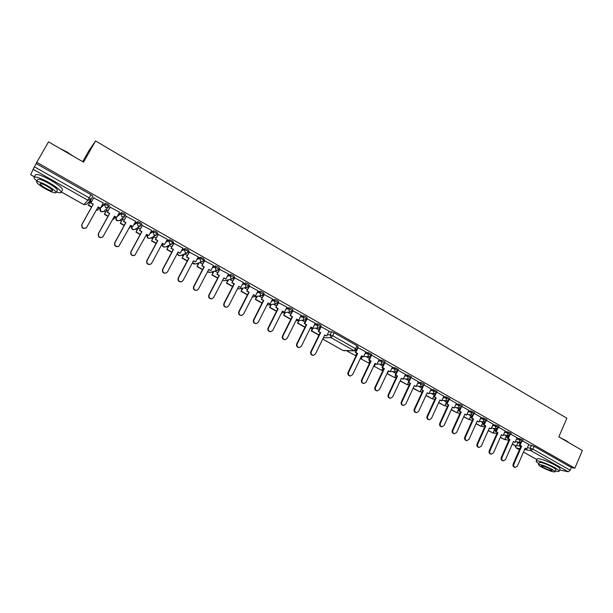 <?xml version="1.0" encoding="UTF-8"?>
<svg xmlns="http://www.w3.org/2000/svg" width="613" height="613" viewBox="0 0 613 613"><rect width="100%" height="100%" fill="white"/><g stroke="black" fill="none" stroke-linecap="round" stroke-linejoin="round"><path stroke-width="0.92" d="M307.013 317.856L305.948 316.768L303.389 315.795L302.868 316.852L306.63 318.844L307.151 317.795M141.182 225.055L141.764 223.998L140.093 222.588L137.626 221.699L137.028 222.795L139.496 223.691L141.166 225.094L140.461 225.883L137.994 225.959L137.028 222.795L133.672 225.071M125.067 215.937L125.665 214.864L123.941 213.416L121.481 212.535L120.876 213.638L123.336 214.519L125.06 215.968L124.485 216.65L121.857 216.826L120.876 213.638L117.175 216.596M157.097 234.066L157.679 233.024L156.054 231.653L153.579 230.756L152.989 231.852L155.464 232.756L157.089 234.12L156.246 234.994L153.947 234.994L152.989 231.852L149.848 233.66M172.835 242.97L173.41 241.943L171.832 240.618L169.349 239.706L168.767 240.794L171.249 241.706L172.828 243.032L171.855 243.982L169.709 243.92L168.767 240.794L165.778 242.265M188.896 250.809L187.432 249.468L184.934 248.556L184.36 249.644L186.85 250.556L188.383 251.843L187.294 252.855L188.957 250.763M204.259 259.529L202.842 258.226L200.336 257.299L199.769 258.38L202.275 259.307L203.754 260.556L202.558 261.613L200.696 261.46L199.769 258.38L196.957 259.383M219.446 268.142L218.082 266.877L215.569 265.942L215.002 267.023L218.956 269.168L217.661 270.264L215.922 270.08L215.002 267.023L212.251 267.85M234.457 276.662L233.139 275.429L230.618 274.494L230.067 275.566L233.982 277.681L232.595 278.808L230.978 278.608L230.067 275.566L227.354 276.248M249.292 285.091L248.035 283.88L245.506 282.938L244.955 284.011L248.84 286.102L247.368 287.252L245.859 287.03L244.955 284.011L242.273 284.578M263.965 293.42L262.755 292.248L260.226 291.29L259.682 292.355L263.536 294.424L261.989 295.596L260.571 295.359L259.682 292.355L257.016 292.815M278.478 301.657L277.314 300.508L274.777 299.55L274.241 300.615L278.057 302.653L278.593 301.596M292.83 309.803L291.711 308.684L289.16 307.718L288.631 308.776L292.424 310.799L292.953 309.741M108.762 206.704L109.367 205.631L107.589 204.137L105.145 203.263L104.532 204.367L106.976 205.248L108.754 206.734L108.325 207.286L105.52 207.577L104.532 204.367L100.218 208.343M321.051 325.817L320.024 324.76L317.465 323.787L316.944 324.836L320.683 326.806L321.197 325.756M505.02 431.368L510.353 432.839L511.15 433.506L510.713 434.494L507.303 432.793L504.583 432.357M492.998 424.564L498.315 426.004L499.128 426.686L498.691 427.682L495.266 425.966L492.553 425.552M480.845 417.683L483.55 418.066L486.99 419.798L486.538 420.802L483.098 419.062L480.4 418.679M468.57 410.741L471.259 411.093L474.723 412.84L474.27 413.844L470.807 412.097L471.573 414.817L472.179 415.016L474.27 413.844M456.164 403.722L461.451 405.07L462.325 405.806L461.873 406.817L458.386 405.055L455.704 404.726M443.628 396.634L446.302 396.925L449.804 398.703L449.344 399.714L445.843 397.937L443.168 397.645M430.954 389.477L433.629 389.73L437.146 391.523L436.686 392.542L433.161 390.742L433.943 393.515L434.64 393.73L436.686 392.542M418.158 382.236L420.817 382.458L423.414 383.47L424.357 384.274L423.89 385.293L420.342 383.477L417.683 383.255M405.216 374.926L407.867 375.102L411.438 376.941L410.955 377.968L407.392 376.129L404.741 375.945M392.136 367.539L394.787 367.677L398.373 369.532L397.891 370.559L394.305 368.704L395.109 371.532L395.914 371.762L397.891 370.559M378.918 360.076L381.562 360.168L384.144 361.172L385.171 362.045L384.68 363.072L381.071 361.203L378.428 361.095M365.555 352.529L368.191 352.582L371.83 354.475L371.332 355.509L367.7 353.617L365.064 353.563M516.928 438.103L522.268 439.605L523.042 440.249L522.613 441.245L519.226 439.552L516.498 439.092M88.356 202.505L89.506 203.148M98.754 208.374L99.888 209.01M103.919 211.286L105.559 212.213M114.731 217.393L115.765 217.975M119.788 220.243L121.428 221.17M130.515 226.304L131.458 226.833M135.481 229.101L137.113 230.021M146.185 235.147L146.974 235.591M151.013 237.875L152.622 238.779M166.384 246.549L167.954 247.43M181.586 255.131L183.111 255.989M196.627 263.621L198.099 264.448M211.508 272.019L212.926 272.816M226.228 280.333L227.576 281.091M240.794 288.547L242.074 289.275M255.2 296.684L256.41 297.366M269.452 304.73L270.594 305.374M283.558 312.691L284.616 313.289M297.512 320.568L298.493 321.12M311.312 328.353L312.216 328.867M361.272 356.559L361.731 356.812M82.724 161.663L88.939 150.66L95.528 140.952L566.841 418.212L558.834 436.885L582.35 450.478L574.871 468.186L36.765 162.322L48.519 141.887L83.567 162.146L95.528 140.952M110.309 206.941L107.206 212.351L109.681 213.431L98.547 233.591C98.141 236.879 99.536 238.036 102.739 237.062L114.485 216.144L116.731 217.408L119.589 212.205L110.064 207.179M108.126 210.696L106.654 210.228M321.189 326.583L318.76 331.533L318.262 331.549L320.676 332.614L311.289 351.732C310.722 353.762 311.412 354.973 313.358 355.364L315.419 354.023L324.767 334.928L326.683 336.008L329.097 331.074L320.806 326.553M307.205 318.653L304.745 323.618L304.27 323.649L306.684 324.714L297.19 343.901C296.615 345.977 297.328 347.196 299.343 347.556L301.366 346.215L310.829 327.051L312.76 328.147L315.205 323.189L306.738 318.63M293.068 310.63L290.118 315.657L292.539 316.722L282.938 335.978C282.348 338.1 283.099 339.334 285.168 339.663L287.152 338.322L296.73 319.089L298.684 320.193L301.152 315.22L292.508 310.63M278.777 302.523L275.812 307.573L278.241 308.646L268.517 327.978C267.927 330.146 268.709 331.38 270.846 331.679L272.785 330.346L282.47 311.036L284.447 312.147L286.945 307.159L278.31 302.615M264.318 294.317L261.345 299.405L263.774 300.477L253.935 319.879C253.345 322.109 254.157 323.35 256.372 323.603L258.249 322.277L268.057 302.891L270.057 304.017L272.586 299.014L263.874 294.424M249.698 286.026L246.717 291.137L249.146 292.209L239.193 311.688C238.595 313.986 239.445 315.228 241.737 315.434L243.553 314.117L253.476 294.654L255.498 295.795L258.058 290.769L249.269 286.148M234.917 277.635L231.913 282.785L234.358 283.857L224.274 303.412C223.684 305.772 224.573 307.021 226.948 307.167L228.695 305.864L238.733 286.332L240.779 287.482L243.369 282.432L234.503 277.766M219.96 269.153L216.948 274.333L219.393 275.406L209.194 295.029C208.604 297.474 209.539 298.723 211.998 298.799L213.661 297.512L223.822 277.904L225.891 279.076L228.511 274.003L219.569 269.299M204.834 260.571L201.815 265.781L204.259 266.854L193.93 286.562C193.348 289.083 194.336 290.34 196.896 290.324L198.451 289.068L208.742 269.383L210.834 270.563L213.485 265.483L204.466 260.732M189.54 251.889L186.498 257.131L188.957 258.211L178.498 277.988C177.923 280.608 178.965 281.857 181.624 281.742L183.065 280.524L193.486 260.77L195.601 261.958L198.29 256.855L189.187 252.066M174.061 243.108L171.012 248.388L173.471 249.46L162.882 269.314C162.322 272.042 163.426 273.291 166.192 273.053L167.502 271.881L178.054 252.05L180.191 253.261L182.912 248.135L173.724 243.292M171.885 246.748L168.996 245.476M158.407 234.227L155.342 239.537L157.802 240.61L147.082 260.54C146.545 263.391 147.71 264.624 150.591 264.241L151.756 263.138L162.437 243.231L164.606 244.449L167.357 239.308L158.093 234.427M156.223 237.898L153.679 236.817M142.561 225.239L139.48 230.58L141.948 231.653L131.098 251.667C130.592 254.64 131.833 255.859 134.814 255.314L146.645 234.304L148.829 235.545L151.626 230.381L142.27 225.446M140.377 228.933L138.186 228.051M126.531 216.144L123.443 221.523L125.91 222.596L114.922 242.687C114.455 245.805 115.773 247.001 118.868 246.257L130.661 225.278L132.875 226.526L135.703 221.347L126.263 216.366M124.347 219.868L122.508 219.193M100.831 207.378L105.145 203.263M117.765 215.515L121.481 212.535M286.524 308.017L289.16 307.718M272.118 299.926L274.777 299.55M257.552 291.765L260.226 291.29M242.817 283.512L245.506 282.938M227.906 275.183L230.618 274.494M212.803 266.785L215.569 265.942M197.524 258.311L200.336 257.299M182.038 249.775L184.934 248.556M166.353 241.185L169.349 239.706M150.43 232.58L153.579 230.756M134.255 223.99L137.626 221.699M300.753 316.017L303.389 315.795M314.829 323.94L317.465 323.787M30.673 174.697L34.382 166.782L89.291 197.876L91.13 199.409L87.858 200.244L33.018 169.249M91.138 199.394L92.877 196.275L91.046 194.742L36.205 163.602L34.382 166.782M36.205 163.602L36.765 162.322M528.667 444.77L534.069 446.302L571.37 467.489L570.205 470.24L568.289 471.78L559.654 469.979M517.747 442.854L520.192 443.283M431.123 393.37L434.203 395.155M443.72 400.488L446.532 402.128M456.179 407.538L458.731 409.024M468.516 414.518L470.914 415.875L469.137 419.599L463.696 416.802M480.73 421.422L482.776 422.625M492.814 428.257L494.614 429.322M504.783 435.023L506.338 435.95M446.333 402.557L447.007 402.641M458.547 409.446L459.543 409.576M470.631 416.258L471.933 416.442M482.6 423.008L484.201 423.246M494.446 429.69L496.338 429.989M506.177 436.31L508.346 436.671M498.821 427.376L505.189 430.985L503.12 435.682L501.373 434.962M486.684 420.487L493.174 424.165L491.082 428.878L489.312 428.158M474.416 413.522L481.029 417.277L478.914 422.005L477.129 421.269M462.018 406.488L468.761 410.319L466.623 415.062L464.815 414.319M449.49 399.385L456.363 403.285L454.202 408.043L452.379 407.293M436.839 392.205L443.835 396.174L441.651 400.956L439.812 400.197M424.05 384.949L431.177 388.994L428.97 393.791L427.108 393.025M411.124 377.616L418.388 381.738L416.15 386.55L414.273 385.769M398.059 370.198L405.461 374.405L403.201 379.232L401.3 378.443M384.857 362.712L392.397 366.988L390.113 371.838L388.19 371.041M371.509 355.142L379.194 359.494L376.88 364.367L374.934 363.555M357.731 347.517L365.846 351.923L363.501 356.812L361.54 355.992M522.743 440.946L528.82 444.41M510.844 434.196L517.088 437.736L515.043 442.41L513.311 441.705M418.395 386.175L421.775 388.083L419.989 391.906L413.101 388.297M405.538 378.903L408.902 380.803M392.542 371.547L395.891 373.447M379.416 364.122L382.742 366.007M366.145 356.62L369.455 358.49M355.624 350.667L356.023 350.897M516.621 441.728L517.901 442.502M571.37 467.489L574.871 468.186M91.705 201.409L90.617 201.156M93.896 197.624L90.778 203.072L93.26 204.152L81.981 224.396C81.644 227.852 83.123 228.963 86.418 227.729L98.118 206.895L100.386 208.175L103.283 202.957L93.674 197.884M187.363 255.506L184.582 253.935M202.665 264.157L199.807 262.548M217.791 272.716L214.864 271.061M232.748 281.175L229.76 279.49M247.537 289.535L244.495 287.819M262.157 297.803L259.069 296.064M276.616 305.987L273.49 304.217M290.914 314.071L287.75 312.278M305.052 322.07L301.857 320.262M319.036 329.978L315.81 328.154M328.683 331.909L331.602 331.809L334.169 332.798L357.034 345.778L358.122 346.697L356.712 349.632L355.617 348.713L357.034 345.778M515.127 467.428L514.506 467.29C513.127 466.769 512.683 465.696 513.158 464.064L513.863 464.21C513.388 465.849 513.832 466.922 515.204 467.451L517.357 466.156L525.188 448.141L526.805 449.053L525.088 448.364M521.364 442.333L520.092 445.26L519.38 445.138L521.717 446.18L513.863 464.21M520.092 445.26L521.717 446.18M528.827 444.402L526.805 449.053M512.238 444.157L516.292 446.18L512.33 443.942M517.916 442.456L516.292 446.18M521.004 446.049L513.158 464.064M519.38 445.138L520.575 442.41M560.144 437.644L565.776 440.44L569.676 443.153M568.887 442.701L562.282 438.877M555.393 470.976C557.631 471.581 558.872 471.665 559.117 471.244C559.248 470.592 557.677 469.343 554.413 467.497C547.516 463.589 536.337 459.696 536.191 461.114C536.053 461.581 536.95 462.432 538.888 463.673M559.117 471.244L560.052 469.029C560.19 468.37 558.627 467.114 555.363 465.267C548.474 461.351 537.294 457.49 537.134 458.922L536.191 461.114M538.513 464.554L539.379 462.531C541.333 462.148 545.7 463.681 552.489 467.121C554.849 468.455 555.976 469.359 555.884 469.826L555.018 471.857C555.11 471.397 553.976 470.5 551.616 469.167C544.827 465.727 540.459 464.187 538.513 464.554C538.421 465.029 539.57 465.934 541.946 467.267C548.673 470.677 553.033 472.209 555.018 471.857M543.639 467.596C547.984 469.803 550.796 470.792 552.068 470.562L549.876 468.822C545.501 466.608 542.689 465.619 541.432 465.857L543.639 467.596M59.208 148.07L66.886 151.947L73.345 156.238M71.185 154.989L61.384 149.327M56.45 191.923C59.147 192.857 60.695 193.026 61.101 192.451C61.154 190.697 57.224 187.486 49.324 182.804C40.833 178.168 35.753 176.314 34.083 177.249C33.792 177.9 34.765 179.149 36.987 180.988M61.101 192.451L62.518 189.938C62.58 188.168 58.672 184.942 50.779 180.253C42.297 175.609 37.217 173.77 35.531 174.728L34.083 177.249M36.558 181.732L37.891 179.41C39.094 178.743 42.749 180.069 48.848 183.402C54.534 186.766 57.369 189.088 57.338 190.352L56.028 192.666C56.051 191.417 53.208 189.103 47.515 185.739C41.408 182.413 37.753 181.08 36.558 181.732C36.588 183.034 39.447 185.356 45.147 188.704C51.201 191.999 54.825 193.317 56.028 192.666M47.086 186.275C43.155 184.138 40.803 183.279 40.037 183.701C40.044 184.528 41.891 186.03 45.561 188.183C49.469 190.314 51.806 191.164 52.58 190.743C52.588 189.93 50.756 188.444 47.086 186.275M503.25 460.846L502.645 460.715C501.242 460.194 500.79 459.106 501.265 457.459L501.955 457.605C501.48 459.252 501.94 460.34 503.334 460.861L505.495 459.566L513.41 441.49L515.043 442.41M509.587 435.552L508.261 438.579L507.564 438.464L509.901 439.506L501.955 457.605M508.261 438.579L509.901 439.506M500.292 437.421L504.706 439.651L500.384 437.215M506.353 435.912L504.706 439.651M509.204 439.383L501.265 457.459M507.564 438.464L508.782 435.674M491.22 454.172L490.622 454.049C489.205 453.528 488.73 452.44 489.22 450.77L489.902 450.907C489.412 452.578 489.879 453.666 491.304 454.187L493.465 452.884L501.472 434.747L503.12 435.682M497.641 428.709L496.269 431.805L495.58 431.698L497.925 432.74L489.902 450.907M496.269 431.805L497.925 432.74M488.216 430.617L492.967 433.031L488.308 430.41M494.63 429.284L492.967 433.031M497.243 432.632L489.22 450.77M495.58 431.698L496.837 428.862M479.06 447.429L478.485 447.314C477.029 446.8 476.554 445.697 477.044 444.011L477.711 444.141C477.22 445.827 477.696 446.931 479.151 447.444L481.32 446.141L489.412 427.935L491.082 428.878M485.573 421.79L484.155 424.962L483.481 424.863L485.833 425.912L477.711 444.141M484.155 424.962L485.833 425.912M476.017 423.752L481.113 426.349L476.117 423.537M482.791 422.587L481.113 426.349M485.159 425.805L477.044 444.011M483.481 424.863L484.768 421.982M466.777 440.617L466.217 440.509C464.738 439.996 464.248 438.885 464.746 437.184L465.405 437.307C464.899 439.008 465.39 440.119 466.876 440.632L469.045 439.329L477.228 421.047L478.914 422.005M473.382 414.794L471.918 418.051L471.259 417.959L473.611 419.008L465.405 437.307M471.918 418.051L473.611 419.008M463.796 416.587L469.137 419.599M472.952 418.909L464.746 437.184M471.259 417.959L472.569 415.024M454.371 433.736L453.827 433.636C452.317 433.123 451.819 432.012 452.317 430.288L452.961 430.395C452.455 432.119 452.961 433.238 454.471 433.751L456.647 432.441L464.915 414.097L466.623 415.062M461.068 407.722L459.551 411.062L458.907 410.978L461.26 412.036L452.961 430.395M459.551 411.062L461.26 412.036M451.245 409.79L457.037 412.779L451.344 409.576M458.746 408.994L457.037 412.779M460.616 411.944L452.317 430.288M458.907 410.978L460.256 407.997M441.835 426.778L441.306 426.686C439.766 426.181 439.253 425.054 439.766 423.315L440.395 423.414C439.881 425.161 440.395 426.288 441.935 426.794L444.111 425.483L452.478 407.07L454.202 408.043M448.632 400.557L447.061 404.005L446.425 403.929L448.785 404.986L440.395 423.414M447.061 404.005L448.785 404.986M438.663 402.695L444.816 405.89L438.762 402.48M446.548 402.09L444.816 405.89M448.149 404.909L439.766 423.315M446.425 403.929L447.812 400.887M429.169 419.752L428.656 419.667C427.085 419.169 426.556 418.035 427.077 416.265L427.69 416.365C427.177 418.135 427.698 419.269 429.276 419.767L431.452 418.449L439.912 399.967L441.651 400.956M436.073 393.308L434.433 396.879L433.812 396.81L436.18 397.86L427.69 416.365M434.433 396.879L436.18 397.86M425.951 395.531L432.464 398.933L426.05 395.316M434.219 395.117L432.464 398.933M435.559 397.791L427.077 416.265M433.812 396.81L435.238 393.692M416.365 412.649L415.875 412.58C414.273 412.082 413.729 410.94 414.25 409.147L414.855 409.239C414.334 411.024 414.871 412.174 416.48 412.664L418.656 411.346L427.207 392.795L428.97 393.791M423.384 385.968L421.675 389.669L421.062 389.607L423.437 390.665L414.855 409.239M421.675 389.669L423.437 390.665M413.2 388.075L419.989 391.906M422.832 390.604L414.25 409.147M421.062 389.607L422.541 386.42M403.438 405.469L402.963 405.408C401.323 404.917 400.764 403.768 401.293 401.959L401.883 402.028C401.354 403.844 401.906 405.001 403.553 405.492L405.722 404.166L414.373 385.546L416.15 386.55M410.587 378.512L408.779 382.382L408.189 382.336L410.564 383.393L401.883 402.028M408.779 382.382L410.564 383.393M400.113 380.979L407.384 384.803L400.212 380.757M408.465 382.489L407.384 384.803M409.967 383.34L401.293 401.959M408.189 382.336L409.714 379.064M390.366 398.22L389.914 398.166C388.236 397.684 387.661 396.527 388.198 394.688L388.772 394.749C388.236 396.596 388.803 397.753 390.489 398.235L392.649 396.902L401.408 378.221L403.201 379.232M397.684 370.911L395.753 375.026L395.17 374.987L397.553 376.045L388.772 394.749M395.753 375.026L397.553 376.045M386.987 373.585L394.649 377.623L387.041 373.478M388.366 371.294L387.324 373.493M395.753 375.317L394.649 377.623M396.971 375.999L388.198 394.688M395.17 374.987L396.749 371.624M377.164 390.887L376.727 390.841C375.003 390.374 374.42 389.201 374.957 387.332L375.516 387.393C374.972 389.263 375.562 390.435 377.286 390.902L379.439 389.569L388.297 370.811L390.113 371.838M384.88 362.727L382.581 367.585L382.014 367.555L384.405 368.612L375.516 387.393M382.581 367.585L384.405 368.612M373.838 366.176L381.784 370.375L373.838 366.176L374.911 363.915M375.455 363.938L374.382 366.199M382.887 368.045L381.784 370.375M383.838 368.582L374.957 387.332M382.014 367.555L383.654 364.091M363.815 383.477L363.402 383.439C361.639 382.979 361.026 381.807 361.578 379.907L362.122 379.953C361.57 381.853 362.183 383.033 363.946 383.493L366.091 382.152L375.041 363.325L376.88 364.367M371.593 355.188L369.264 360.061L368.712 360.046L371.11 361.103L362.122 379.953M369.264 360.061L371.11 361.103M360.773 358.812L368.781 363.042L360.773 358.812L361.885 356.49M362.413 356.505L361.302 358.827M369.892 360.712L368.781 363.042M370.559 361.08L361.578 379.907M368.712 360.046L370.421 356.467M350.322 375.984L349.931 375.953C348.123 375.516 347.494 374.328 348.054 372.397L348.582 372.436C348.023 374.367 348.651 375.554 350.467 375.999L352.59 374.658L361.647 355.762L363.501 356.812M358.168 347.563L355.808 352.46L355.272 352.452L357.67 353.517L348.582 372.436M355.808 352.46L357.67 353.517M347.563 351.372L355.64 355.64L347.563 351.372L347.877 350.728M348.391 350.736L348.084 351.379M356.766 353.295L355.64 355.64M357.134 353.502L348.054 372.397M355.272 352.452L356.406 350.1M313.205 355.356L312.875 355.348C310.921 354.958 310.239 353.747 310.806 351.716L311.289 351.732M318.76 331.533L320.676 332.614M312.967 328.284L311.695 330.874L311.22 330.89L318.906 335.219M311.22 330.89L312.492 328.3M311.695 330.874L319.021 334.997M320.178 332.629L310.806 351.716M318.262 331.549L320.354 327.296M324.66 335.158L326.683 336.008M299.175 347.556L298.868 347.556C296.861 347.188 296.148 345.97 296.723 343.901L297.19 343.901M304.745 323.618L306.684 324.714M299.274 320.438L297.481 323.151L304.922 327.342M297.481 323.151L298.815 320.476M297.941 323.12L305.029 327.112M306.209 324.737L296.723 343.901M304.27 323.649L306.753 318.63M310.714 327.288L312.76 328.147M284.999 339.663L284.716 339.671C282.647 339.341 281.903 338.115 282.486 335.993L282.938 335.978M290.577 315.618L292.539 316.722M285.428 312.507L283.597 315.327L290.777 319.373M283.597 315.327L284.984 312.553M284.041 315.281L290.891 319.143M292.079 316.76L282.486 335.993M290.118 315.657L292.639 310.615M296.615 319.319L298.684 320.193M270.662 331.687L270.41 331.694C268.272 331.403 267.498 330.169 268.08 328.001L268.517 327.978M276.256 307.527L278.241 308.646M271.444 304.477L269.559 307.412L276.478 311.312M269.559 307.412L271.015 304.531M269.981 307.366L276.593 311.09M277.796 308.691L268.08 328.001M275.812 307.573L278.363 302.508M282.355 311.266L284.447 312.147M256.18 323.618L255.95 323.633C253.744 323.38 252.931 322.139 253.521 319.917L253.935 319.879M261.766 299.343L263.774 300.477M257.307 296.347L255.368 299.42L262.012 303.167M255.368 299.42L256.901 296.408M255.774 299.359L262.126 302.937M263.345 300.539L253.521 319.917M261.345 299.405L263.927 294.317M267.935 303.129L270.057 304.017M241.545 315.457L241.338 315.473C239.047 315.274 238.204 314.025 238.794 311.733L239.193 311.688M247.123 291.068L249.146 292.209M243.024 288.11L241.016 291.336L247.391 294.922M241.016 291.336L242.633 288.187M241.407 291.259L247.506 294.7M248.74 292.286L238.794 311.733M246.717 291.137L249.33 286.026M253.361 294.891L255.498 295.795M226.749 307.197L226.565 307.22C224.197 307.075 223.308 305.826 223.898 303.466L224.274 303.412M232.304 282.693L234.358 283.857M228.595 279.766L226.511 283.16L232.603 286.593M226.511 283.16L228.22 279.857M226.887 283.076L232.718 286.363M233.967 283.942L223.898 303.466M231.913 282.785L234.572 277.643M238.61 286.57L240.779 287.482M211.799 298.837L211.638 298.86C209.179 298.792 208.244 297.535 208.834 295.106L209.194 295.029M217.316 274.233L219.393 275.406M214.014 271.306L211.837 274.892L217.638 278.156M211.837 274.892L213.661 271.406M212.198 274.793L217.761 277.934M219.025 275.505L208.834 295.106M216.948 274.333L219.638 269.161M223.699 278.141L225.891 279.076M196.689 290.37L196.551 290.401C193.999 290.416 193.011 289.16 193.593 286.646L193.93 286.562M202.16 265.667L204.259 266.854M199.286 262.724L197.003 266.532L202.512 269.636M197.003 266.532L198.949 262.831M197.34 266.425L202.627 269.406M203.907 266.969L193.593 286.646M201.815 265.781L204.543 260.586M208.619 269.628L210.834 270.563M181.417 281.804L181.302 281.834C178.644 281.949 177.601 280.7 178.176 278.087L178.498 277.988M186.827 257.008L188.957 258.211M184.421 254.004L182.007 258.081L187.203 261.008M182.007 258.081L184.099 254.127M182.322 257.958L187.325 260.778M188.62 258.334L178.176 278.087M186.498 257.131L189.271 251.905M193.363 261.008L195.601 261.958M165.985 273.122L165.885 273.16C163.127 273.39 162.024 272.149 162.583 269.429L162.882 269.314M171.318 248.25L173.471 249.46M169.318 245.3L166.828 249.529L171.724 252.288M166.828 249.529L169.073 245.346M167.127 249.399L171.847 252.058M173.157 249.598L162.583 269.429M171.012 248.388L173.824 243.116M177.923 252.288L180.191 253.261M150.392 264.326L150.308 264.364C147.434 264.739 146.269 263.506 146.806 260.663L147.082 260.54M155.625 239.384L157.802 240.61M153.978 236.626L151.488 240.886L156.054 243.461M151.488 240.886L153.763 236.656M151.763 240.733L156.185 243.231M157.51 240.763L146.806 260.663M155.342 239.537L158.2 234.227M162.307 243.468L164.606 244.449M134.638 255.406L134.553 255.445C131.573 255.989 130.331 254.778 130.837 251.805L131.098 251.667M139.749 230.411L141.948 231.653M138.461 227.852L135.963 232.135L140.208 234.534M135.963 232.135L138.285 227.867M136.216 231.975L140.339 234.296M141.68 231.821L130.837 251.805M139.48 230.58L142.392 225.224M146.515 234.549L148.829 235.545M118.707 246.349L118.631 246.403C115.535 247.139 114.225 245.951 114.685 242.832L114.922 242.687M123.688 221.339L125.91 222.596M122.769 218.971L120.263 223.293L124.171 225.492M120.263 223.293L122.638 218.964M120.5 223.117L124.301 225.262M130.845 225.699L129.489 228.182M125.665 222.772L114.685 242.832M123.443 221.523L126.408 216.098M130.531 225.523L132.875 226.526M102.609 237.162L102.524 237.223C99.329 238.189 97.934 237.039 98.341 233.76L98.547 233.591M107.428 212.159L109.681 213.431M106.892 209.998L104.379 214.343L107.949 216.351M112.853 219.117L113.689 219.278L112.984 218.879M104.379 214.343L106.808 209.945M104.593 214.152L108.08 216.121M115.06 216.787L113.689 219.278M109.459 213.623L98.341 233.76M107.206 212.351L110.225 206.887M114.355 216.389L116.731 217.408M86.318 227.821L86.218 227.906C82.939 229.132 81.46 228.021 81.797 224.573L81.981 224.396M90.977 202.865L93.26 204.152M90.831 200.911L88.31 205.286L91.529 207.102M96.463 209.884L97.705 210.267L96.593 209.646M88.31 205.286L90.77 200.88M88.502 205.087L91.659 206.865M99.091 207.769L97.705 210.267M93.053 204.359L81.797 224.573M90.778 203.072L93.835 197.593M97.988 207.14L100.386 208.175M285.995 309.067L288.631 308.776L289.505 311.741L290.754 311.986L292.424 310.799M271.59 300.983L274.241 300.615L275.122 303.596L276.448 303.841L278.057 302.653M181.471 250.847L184.36 249.644L185.295 252.74L187.294 252.855M300.24 317.067L302.868 316.852L303.734 319.794L304.906 320.047L306.63 318.844M314.316 324.982L316.944 324.836L317.802 327.763L318.906 328.009L320.683 326.806M30.665 174.69L34.359 176.774M61.369 191.976L83.874 204.642L87.858 200.244L91.046 194.742M568.289 471.78L530.965 450.685L524.59 449.505M519.878 448.639L516.207 447.957L519.395 449.75M523.487 452.049L536.858 459.574M516.56 445.567L520.874 446.348M527.464 447.536L532.858 449.091L570.205 470.24M531.448 445.253L530.245 448.042L530.965 450.685L532.858 449.091L534.069 446.302M368.191 352.582L367.7 353.617L368.52 356.475L369.417 356.712L371.332 355.509M381.562 360.168L381.071 361.203L381.884 364.045L382.734 364.275L384.68 363.072M391.653 368.559L394.305 368.704L394.787 367.677M407.867 375.102L407.392 376.129L408.189 378.941L408.963 379.163L410.955 377.968M420.817 382.458L420.342 383.477L421.139 386.267L421.867 386.481L423.89 385.293M430.495 390.481L433.161 390.742L433.629 389.73M446.302 396.925L445.843 397.937L446.616 400.695L447.283 400.902L449.344 399.714M445.889 403.546L446.563 403.622M458.846 404.044L458.386 405.055L459.16 407.791L459.796 407.997L461.873 406.817M458.103 410.426L459.099 410.557M468.117 411.744L470.807 412.097L471.259 411.093M470.194 417.238L471.497 417.422M483.55 418.066L483.098 419.062L483.856 421.775L486.538 420.802M482.17 423.981L483.764 424.227M495.702 424.962L495.266 425.966L496.009 428.656L498.691 427.682M494.017 430.663L495.909 430.962M507.74 431.797L507.303 432.793L508.047 435.468L510.713 434.494M505.748 437.276L507.924 437.644M519.655 438.563L519.226 439.552L519.954 442.218L522.613 441.245M508.775 440.364L504.897 439.222M496.768 433.705L493.166 432.579M484.638 426.977L481.328 425.859M472.37 420.196L470.041 419.752L469.374 419.07M457.298 412.204L458.608 413.162L457.221 412.365M447.452 406.442L445.858 406.12L445.099 405.27M434.786 399.461L433.583 399.201L432.778 398.258M420.334 391.163L421.867 392.412L420.242 391.362M407.668 384.205L409.055 385.309L407.76 383.999M396.021 378.022L395.071 376.742M382.244 369.409L382.887 370.574M369.662 362.957L369.287 361.984M356.352 355.134L356.207 354.467M100.203 208.351L101.03 211.723L103.758 211.439L108.256 207.347M162.453 243.966L163.418 246.901L165.502 246.955L171.717 244.043M150.323 238.25C147.771 238.794 146.706 237.79 147.12 235.239L148.085 238.258L150.323 238.25L156.123 235.063M119.458 220.496C116.754 221.354 115.573 220.389 115.918 217.607L116.891 220.672L119.458 220.496L124.401 216.718M131.603 226.511L132.584 229.515L134.975 229.431L140.346 225.952M306.492 318.906L304.906 320.047M292.301 310.86L290.754 311.986M266.977 305.021L267.36 304.998L266.977 305.021M261.843 295.619L252.311 296.953M237.545 288.685L239.016 288.899L247.223 287.282M232.442 278.846L224.626 280.716L222.634 280.21M217.508 270.31L210.083 272.425L208.389 272.249L207.623 271.528M202.413 261.667L195.378 264.042L193.57 263.897L192.52 262.602M177.425 253.23L178.582 255.445L180.521 255.552C178.651 255.973 177.601 255.23 177.372 253.338M334.169 332.798L332.729 335.748L355.617 348.713L353.877 350.598L331.012 337.671L323.358 337.809M327.25 334.836L330.162 334.759L331.602 331.809M322.744 339.073L342.92 350.429L354.82 350.835L356.528 349.694M86.77 204.221L83.843 204.665L86.77 204.221L90.839 199.815L92.877 196.275M83.843 204.627L61.354 192.007M515.05 445.743L516.023 447.888L515.341 445.904M332.729 335.748L330.162 334.759L331.012 337.671L332.729 335.748M343.832 350.667L354.697 350.835M342.698 350.307L322.729 339.104M141.764 223.998L140.461 225.883M125.665 214.864L124.485 216.65M157.679 233.024L156.246 234.994M173.41 241.943L171.855 243.982M204.328 259.475L202.558 261.613M219.515 268.096L217.661 270.264M234.541 276.609L232.595 278.808M249.391 285.03L247.368 287.252M264.073 293.359L261.989 295.596M109.367 205.631L108.325 207.286M520.399 442.379L515.433 441.521M504.844 439.337L505.917 439.866M508.506 435.644L503.503 434.816M493.113 432.701L494.27 433.291M496.492 428.832L491.45 428.043M481.266 425.997L482.5 426.648M484.362 421.959L479.266 421.208M469.305 419.215L470.608 419.936M472.094 415.009L466.96 414.304M459.98 413.346L458.608 413.162M459.712 407.982L454.524 407.331M445.015 405.438L446.479 406.319M447.191 400.894L441.958 400.289M432.694 398.442L434.234 399.4M434.548 393.722L429.253 393.178M421.775 386.474L416.411 385.991M408.863 379.156L403.431 378.742M394.964 376.964L396.013 378.045M382.129 369.639L382.864 370.627M395.814 371.754L390.312 371.409M388.665 371.309L388.075 371.271M382.627 364.275L377.049 364.015M375.631 363.946L374.765 363.907M369.172 362.229L369.616 363.049M369.302 356.712L363.632 356.544M362.459 356.513L361.31 356.475M356.076 354.728L356.276 355.287M318.775 328.016L310.155 328.407M162.606 243.637L162.46 243.905C162.016 246.349 163.035 247.368 165.502 246.955M131.757 226.212L131.611 226.473C131.22 229.132 132.347 230.12 134.975 229.431M304.768 320.055L295.941 320.676M290.616 312.002L281.543 312.883M276.302 303.856L267.36 304.998M252.303 296.968L253.261 296.999M237.515 288.708L239.016 288.899M222.603 280.256L224.626 280.716M207.585 271.597L210.083 272.425M192.482 262.678L195.378 264.042M187.149 252.916L180.521 255.552M100.049 208.635C99.75 211.546 100.984 212.481 103.758 211.439M30.65 174.728L34.343 176.805M516.023 447.888L519.38 449.781M523.471 452.08L536.842 459.604"/></g></svg>
